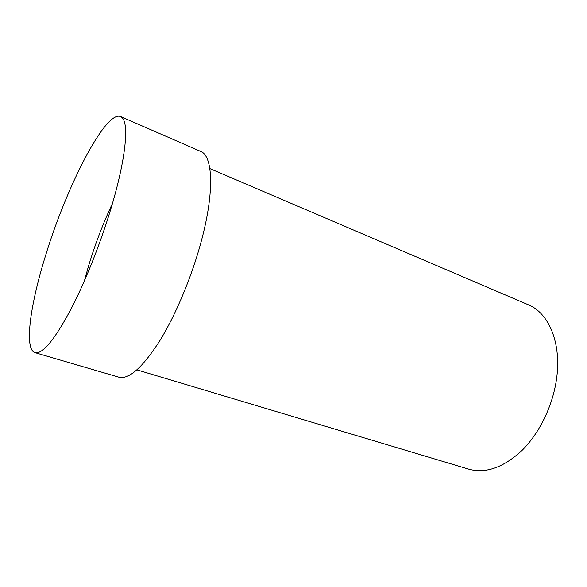 <?xml version="1.0" encoding="UTF-8"?>
<svg xmlns="http://www.w3.org/2000/svg" width="587" height="587" viewBox="0 0 587 587"><rect width="100%" height="100%" fill="white"/><g stroke="black" fill="none" stroke-linecap="round" stroke-linejoin="round"><path stroke-width="0.88" d="M209.845 168.579L528.315 304.77C548.896 312.952 561.854 343.41 556.461 379.473C552.646 406.079 539.358 433.243 522.048 450.398C503.514 467.568 485.757 473.834 468.771 469.182L136.947 369.869M112.124 204.606C101.925 239.445 86.729 278.26 72.37 306.436C57.401 335.016 45.889 350.424 37.817 352.67L35.022 352.67C23.935 349.375 30.231 304.77 45.448 255.969C66.111 187.635 105.242 110.312 120.54 116.52L122.69 118.317C128.839 125.684 125.486 159.194 112.124 204.606M120.54 116.52L200.644 151.387C212.743 155.68 214.637 190.628 201.825 239.166C192.47 275.002 176.085 314.361 159.715 340.893C142.516 367.601 128.898 379.701 118.868 377.184L35.022 352.67M84.411 280.872L88.028 267.782C94.698 245.3 102.857 223.808 112.506 203.293"/></g></svg>
